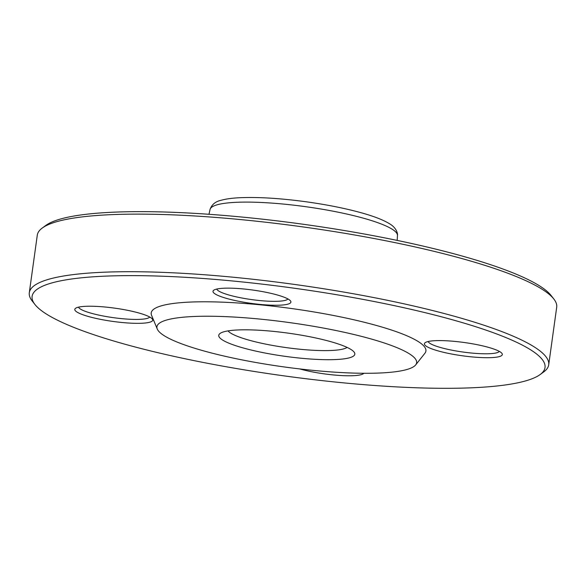 <?xml version="1.0" encoding="UTF-8"?>
<svg xmlns="http://www.w3.org/2000/svg" width="586" height="586" viewBox="0 0 586 586"><rect width="100%" height="100%" fill="white"/><g stroke="black" fill="none" stroke-linecap="round" stroke-linejoin="round"><path stroke-width="0.88" d="M548.708 364.8L556.7 307.225A262.191 44.668 -172.1 0 0 553.851 299.028A262.191 44.668 -172.1 0 0 303.13 226.943A262.191 44.668 -172.1 0 0 42.258 228.042A262.191 44.668 -172.1 0 0 37.292 235.147L29.3 292.729A262.191 44.668 7.9 0 1 71.565 274.819A262.191 44.668 7.9 0 1 366.096 296.098A262.191 44.668 7.9 0 1 548.708 364.8A262.191 44.668 7.9 0 1 543.742 371.905L540.109 374.564A258.917 44.104 -172.1 0 0 385.661 303.834A258.917 44.104 -172.1 0 0 73.836 278.694A258.917 44.104 -172.1 0 0 34.918 304.464A258.917 44.104 -172.1 0 0 282.496 375.655A258.917 44.104 -172.1 0 0 540.109 374.564M34.918 304.464L32.149 300.918A262.191 44.668 7.9 0 1 29.3 292.729M228.035 330.892A61.061 10.402 -172.1 0 0 275.068 345.872A61.061 10.402 -172.1 0 0 338.459 349.886A61.061 10.402 -172.1 0 0 347.088 347.41M343.74 358.888A68.679 11.698 -172.1 0 0 354.069 352.054A68.679 11.698 -172.1 0 0 288.393 333.17A68.679 11.698 -172.1 0 0 220.065 333.456A68.679 11.698 -172.1 0 0 261.034 352.223A68.679 11.698 -172.1 0 0 343.74 358.888M42.258 228.042L45.891 225.383A258.917 44.104 7.9 0 1 303.504 224.299A258.917 44.104 7.9 0 1 551.082 295.483L553.851 299.028M230.635 299.49A39.328 6.702 7.9 0 1 213.744 290.231A39.328 6.702 7.9 0 1 252.874 290.063A39.328 6.702 7.9 0 1 290.48 300.874A39.328 6.702 7.9 0 1 273.017 305.225A39.328 6.702 7.9 0 1 230.635 299.49M146.375 322.871A39.328 6.702 7.9 0 1 99.005 319.048A39.328 6.702 7.9 0 1 75.543 308.309A39.328 6.702 7.9 0 1 114.68 308.141A39.328 6.702 7.9 0 1 152.287 318.952A39.328 6.702 7.9 0 1 146.375 322.871M363.825 373.282A39.328 6.702 7.9 0 1 339.169 375.421A39.328 6.702 7.9 0 1 299.761 368.931M430.747 341.059A39.328 6.702 7.9 0 1 471.657 343.66A39.328 6.702 7.9 0 1 501.894 353.329A39.328 6.702 7.9 0 1 462.449 355.79A39.328 6.702 7.9 0 1 425.158 342.678A39.328 6.702 7.9 0 1 430.747 341.059M415.686 364.895L424.901 353.263A138.662 23.623 -172.1 0 0 291.806 308.566A138.662 23.623 -172.1 0 0 151.576 315.334L157.275 329.039A131.096 22.334 -172.1 0 0 254.485 362.243A131.096 22.334 -172.1 0 0 395.506 371.729A131.096 22.334 -172.1 0 0 415.686 364.895A131.096 22.334 -172.1 0 0 289.858 322.637A131.096 22.334 -172.1 0 0 157.275 329.039M428.154 341.513A36.054 6.138 -172.1 0 0 462.969 352.032A36.054 6.138 -172.1 0 0 499.331 351.388M78.539 307.137A36.054 6.138 -172.1 0 0 105.011 316.33A36.054 6.138 -172.1 0 0 144.097 318.996A36.054 6.138 -172.1 0 0 149.716 317.019M216.739 289.059A36.054 6.138 -172.1 0 0 232.854 296.055A36.054 6.138 -172.1 0 0 287.916 298.941M210.052 209.466C211.758 204.551 215.472 201.481 221.178 200.266C226.079 198.896 232.459 198.039 240.304 197.694C258.294 196.962 279.888 198.28 305.079 201.635C326.387 204.565 345.315 208.33 361.848 212.938C374.015 216.337 383.163 219.897 389.309 223.618C397.315 228.196 397.835 234.634 397.455 235.477A94.61 16.115 -172.1 0 0 330.922 210.784A94.61 16.115 -172.1 0 0 225.266 203.225A94.61 16.115 -172.1 0 0 210.052 209.466L208.982 214.286M397.455 235.477L397.176 240.406"/></g></svg>
